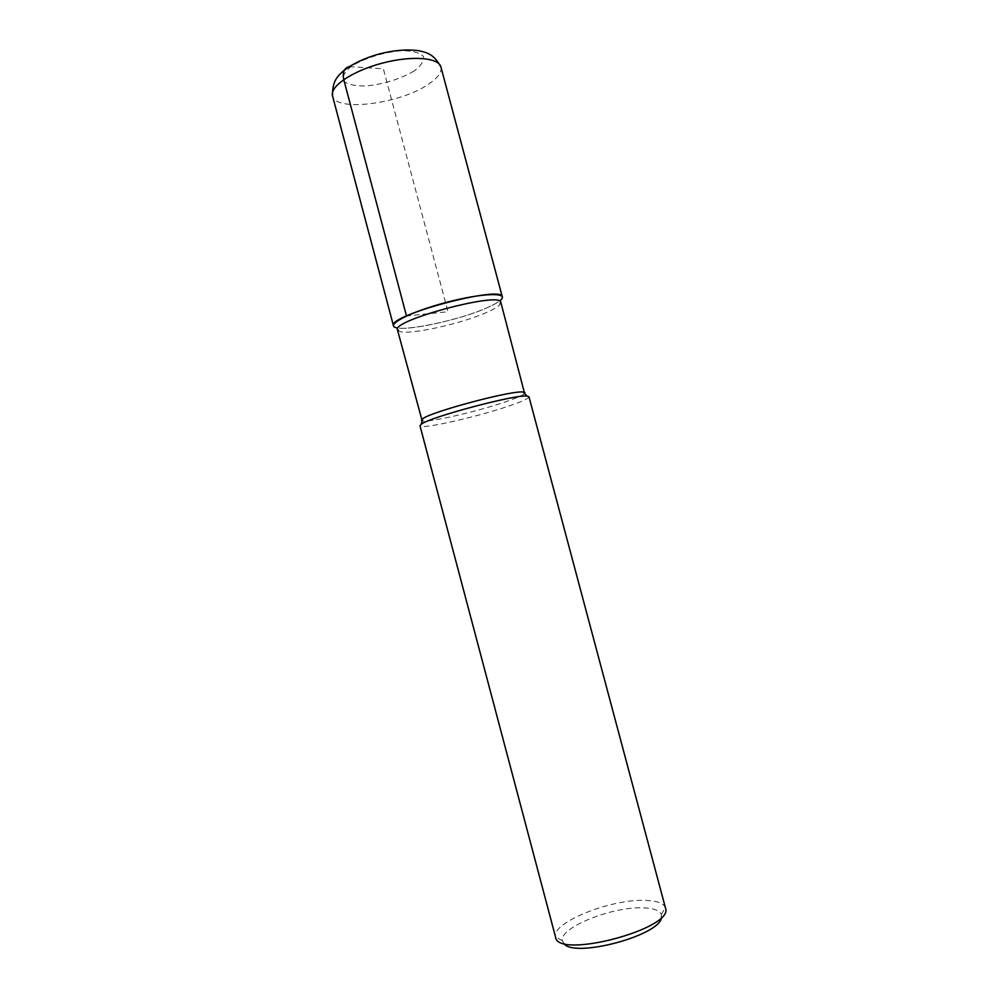 <?xml version="1.0" encoding="UTF-8"?>
<svg xmlns="http://www.w3.org/2000/svg" width="998" height="998" viewBox="0 0 998 998"><rect width="100%" height="100%" fill="white"/><g stroke="black" fill="none" stroke-linecap="round" stroke-linejoin="round"><path stroke-width="0.75" stroke-dasharray="4.99 3.74" d="M500.859 302.394L499.462 305.163C497.179 307.297 492.85 309.742 486.463 312.524C461.55 323.639 411.101 334.891 400.061 331.61L397.478 329.901M499.462 305.163L500.821 299.874C498.414 302.157 493.848 304.764 487.136 307.721C460.951 319.497 407.995 331.261 396.256 327.706L400.073 331.61M524.624 393.549C523.027 395.096 518.112 397.354 509.866 400.323C482.645 410.29 427.868 423.189 422.154 420.819M528.977 396.767C528.977 398.202 523.638 400.809 512.972 404.614C482.209 415.779 419.734 430.138 419.983 425.772M661.487 917.237L661.325 914.53C659.616 910.438 653.59 908.217 643.248 907.856C612.535 906.259 558.618 927.828 562.448 940.84L563.658 943.26M665.479 907.98L665.354 907.569C663.408 903.103 656.684 900.707 645.207 900.383C611.188 898.799 551.57 922.476 555.499 936.798L555.587 937.222M502.306 296.88C502.618 299.5 497.565 303.105 487.136 307.721C457.072 321.356 394.185 333.794 393.486 325.835M349.3 66.604L383.357 68.8L447.99 311.725L406.498 315.967M440.941 67.066C441.989 72.405 437.561 78.293 427.655 84.743C399.225 104.042 335.403 112.1 332.521 95.92M414.182 70.983C400.023 79.166 383.831 84.181 365.58 86.015C355.163 86.078 347.84 84.456 343.599 81.137C341.902 76.958 344.422 72.093 351.146 66.529C364.021 58.283 384.392 51.921 402.094 50.661C412.76 50.823 419.859 52.732 423.401 56.375C424.275 60.766 421.206 65.631 414.182 70.983M562.448 940.84L555.499 936.798M661.325 914.53L665.354 907.569"/><path stroke-width="1.5" d="M422.154 420.819L397.478 329.901C391.303 320.383 501.483 291.067 500.859 302.394L524.624 393.549M396.256 327.706C384.779 325.223 409.679 312.075 445.57 302.594C481.423 292.988 509.554 292.015 500.821 299.874M421.455 420.308L422.69 418.786C430.887 411.787 512.585 390.043 523.164 392.052L524.985 392.75M419.983 425.772L421.268 424.25C429.826 417.089 516.141 394.123 527.106 396.081L528.977 396.767L665.479 907.98C674.873 928.464 557.595 959.664 555.587 937.222L419.983 425.772M563.658 943.26C572.914 958.829 661.187 935.338 661.487 917.237M332.521 95.908L393.486 325.835C386.875 315.593 502.942 284.704 502.306 296.88L440.941 67.066C438.808 57.472 411.45 55.302 381.872 63.248C352.257 71.058 329.602 86.527 332.521 95.92C332.209 81 337.549 76.185 343.749 70.596C353.292 63.373 365.231 57.784 379.577 53.867C393.973 50.187 407.084 49.139 418.911 50.736C427.032 52.532 434.018 54.179 440.941 67.066M406.498 315.967L343.761 79.603C342.277 72.33 344.123 68.001 349.3 66.604M421.268 424.25L422.678 418.786M527.106 396.081L523.164 392.052"/></g></svg>
